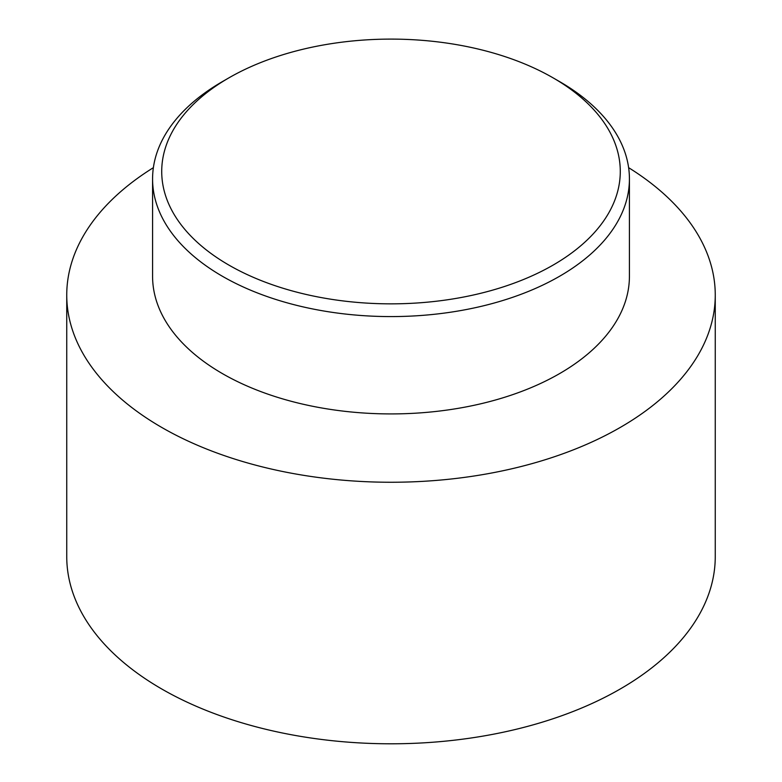 <?xml version="1.0" encoding="UTF-8"?>
<svg xmlns="http://www.w3.org/2000/svg" width="782" height="782" viewBox="0 0 782 782"><rect width="100%" height="100%" fill="white"/><g stroke="black" fill="none" stroke-linecap="round" stroke-linejoin="round"><path stroke-width="1.17" d="M228.872 77.877L222.411 81.602A238.422 137.652 0 0 0 152.578 178.931A238.422 137.652 0 0 0 222.411 276.271A238.422 137.652 0 0 0 482.24 306.104A238.422 137.652 0 0 0 629.422 178.931A238.422 137.652 0 0 0 559.589 81.602L553.128 77.877A229.282 132.373 180 0 1 553.128 265.078A229.282 132.373 180 0 1 228.872 265.078A229.282 132.373 180 0 1 228.872 77.877A229.282 132.373 180 0 1 553.128 77.877M153.38 167.671A324.256 187.201 0 0 0 66.744 295.049A324.256 187.201 0 0 0 161.718 427.422A324.256 187.201 0 0 0 515.084 468.007A324.256 187.201 0 0 0 715.256 295.049A324.256 187.201 0 0 0 628.62 167.671M152.578 178.931L152.578 276.271A238.422 137.652 0 0 0 222.411 373.601A238.422 137.652 0 0 0 482.24 403.444A238.422 137.652 0 0 0 629.422 276.271L629.422 178.931M66.744 295.049L66.744 556.598A324.256 187.201 0 0 0 161.718 688.971A324.256 187.201 0 0 0 515.084 729.547A324.256 187.201 0 0 0 715.256 556.598L715.256 295.049"/></g></svg>
